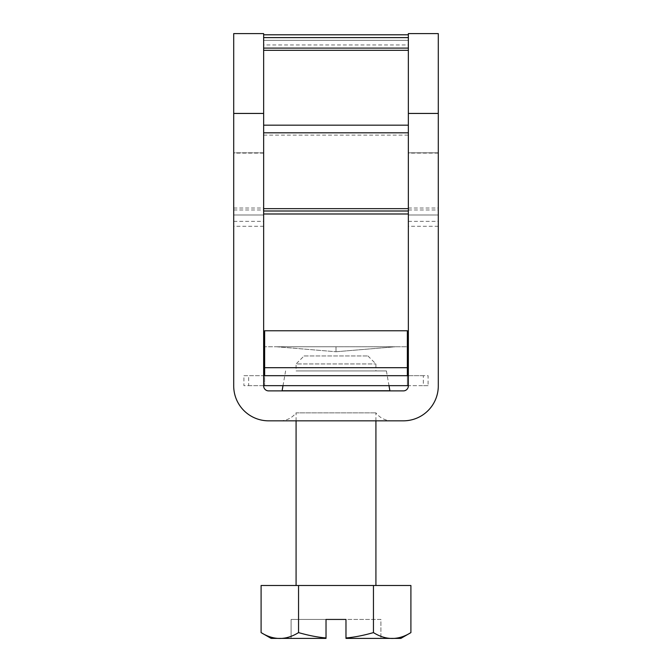 <?xml version="1.0" encoding="UTF-8"?>
<svg xmlns="http://www.w3.org/2000/svg" width="672" height="672" viewBox="0 0 672 672"><rect width="100%" height="100%" fill="white"/><g stroke="black" fill="none" stroke-linecap="round" stroke-linejoin="round"><path stroke-width="0.5" stroke-dasharray="3.36 2.52" d="M408.358 208.664L408.358 152.796L408.358 208.664M263.642 210.958L263.642 152.796L263.642 213.99L263.642 210.958L408.358 210.958M263.642 211L408.358 211M263.642 213.99L408.358 213.99M410.903 632.604C398.42 640.408 385.938 640.408 373.456 632.604C363.376 635.494 354.211 637.274 345.979 637.955L345.979 619.441L380.915 619.441L380.915 638.4L380.915 619.441L345.979 619.441L345.979 638.4L380.915 638.4L345.979 638.4L345.979 619.441L326.021 619.441L326.021 638.4L291.085 638.4L291.085 619.441L326.021 619.441L291.085 619.441L291.085 638.4L326.021 638.4L326.021 619.441L326.021 637.955C317.789 637.274 308.624 635.494 298.544 632.604C286.062 640.408 273.58 640.408 261.097 632.604M271.135 638.4L326.021 638.4M345.979 638.4L400.865 638.4M264.642 375.682L263.642 375.682L263.642 385.661L243.911 385.661L243.911 375.682L263.642 375.682L263.642 385.661L264.642 385.661L263.642 385.661L263.642 375.682L407.358 375.682L264.642 375.682L264.642 367.693L264.642 385.661L264.642 330.767L407.358 330.767L407.358 367.693L407.358 346.777L395.254 346.777L336 351.75L336 346.777L407.358 346.777L407.358 385.661L264.642 385.661L408.358 385.661L408.358 375.682L428.089 375.682L428.089 385.661L423.326 385.661L423.326 375.682L428.089 375.682M423.326 375.682L248.674 375.682L248.674 385.661L243.911 385.661M248.674 385.661L423.326 385.661M428.089 385.661L408.358 385.661L408.358 375.682L408.358 385.661L407.358 385.661L407.358 367.693L407.358 375.682L408.358 375.682L408.358 208.009L438.295 208.009L438.295 385.904A34.927 34.927 0 0 1 403.368 420.832L268.632 420.832A34.927 34.927 0 0 1 233.705 385.904L233.705 152.796L263.642 152.796L263.642 33.6L233.705 33.6L233.705 152.796L263.642 152.796L263.642 214.981L233.705 214.981L263.642 214.981L263.642 208.009L263.642 375.682M304.063 355.958L367.937 355.958L304.063 355.958L296.083 363.947L375.917 363.947L296.083 363.947L296.083 370.927L375.917 370.927L296.083 370.927M298.544 632.604L298.544 585.505L261.097 585.505M373.456 632.604L373.456 585.505L298.544 585.505M410.903 585.505L373.456 585.505M296.083 585.505L375.917 585.505L296.083 585.505M336 370.927L386.4 370.927L336 370.927M296.083 420.832L296.083 412.852L375.917 412.852L296.083 412.852C292.009 418.018 286.684 420.68 280.115 420.832L391.885 420.832L280.115 420.832M389.894 390.743L282.106 390.743M408.358 132.821L408.358 152.796L408.358 132.821M263.642 44.965L263.642 125.177L263.642 37.346L408.358 37.346L408.358 44.965L263.642 44.965L263.642 37.346L408.358 37.346L408.358 125.177L408.358 40.345L263.642 40.345L408.358 40.345L408.358 48.098L408.358 34.793L408.358 44.965M336 390.894L389.894 390.894L336 390.894M276.746 346.777L336 346.777L264.642 346.777L276.746 346.777L336 351.75L336 346.777L395.254 346.777L336 351.75L276.746 346.777M408.358 208.009L408.358 33.6L438.295 33.6L438.295 208.009M263.642 385.661L263.642 385.904A4.99 4.99 0 0 0 268.632 390.894L403.368 390.894A4.99 4.99 0 0 0 408.358 385.904L408.358 385.661M233.705 208.009L263.642 208.009M264.642 367.693L264.642 346.777L264.642 367.693L407.358 367.693M408.358 214.981L438.295 214.981L408.358 214.981M408.358 152.796L438.295 152.796L408.358 152.796M243.911 375.682L248.674 375.682M407.358 375.682L407.358 385.661L407.358 375.682L408.358 375.682M263.642 135.114L408.358 135.114M263.642 50.324L408.358 50.324M263.642 125.177L408.358 125.177M263.642 153.098L233.705 153.098M233.705 209.983L263.642 209.983M233.705 221.365L263.642 221.365M263.642 226.279L233.705 226.279M408.358 221.365L438.295 221.365M438.295 226.279L408.358 226.279M408.358 209.983L438.295 209.983M438.295 153.098L408.358 153.098M367.937 355.958L375.917 363.947L375.917 370.927M375.917 420.832L375.917 412.852C379.991 418.018 385.316 420.68 391.885 420.832M285.6 370.927L283.004 385.661M386.4 370.927L388.996 385.661"/><path stroke-width="1.01" d="M263.642 211L408.358 211M408.358 213.99L263.642 213.99M326.021 638.4L271.135 638.4L261.097 632.604C273.58 640.408 286.062 640.408 298.544 632.604C308.624 635.494 317.789 637.274 326.021 637.955L326.021 619.441L345.979 619.441L345.979 637.955C354.211 637.274 363.376 635.494 373.456 632.604C385.938 640.408 398.42 640.408 410.903 632.604L410.903 585.505L373.456 585.505L373.456 632.604M410.903 632.604L400.865 638.4L345.979 638.4M298.544 632.604L298.544 585.505L373.456 585.505M261.097 632.604L261.097 585.505L298.544 585.505M296.083 585.505L296.083 420.832M283.004 385.661L282.106 390.743L389.894 390.743L388.996 385.661M263.642 48.098L408.358 48.098M233.705 113.442L233.705 385.904A34.927 34.927 0 0 0 268.632 420.832L403.368 420.832A34.927 34.927 0 0 0 438.295 385.904L438.295 33.6L408.358 33.6L408.358 385.904A4.99 4.99 0 0 1 403.368 390.894L268.632 390.894A4.99 4.99 0 0 1 263.642 385.904L263.642 33.6L233.705 33.6L233.705 113.442L263.642 113.442M407.358 375.682L407.358 330.767L264.642 330.767L264.642 375.682M263.642 37.607L408.358 37.607M263.642 34.793L408.358 34.793M408.358 385.661L263.642 385.661M263.642 375.682L408.358 375.682M263.642 208.664L408.358 208.664M263.642 132.821L408.358 132.821M408.358 125.177L263.642 125.177M263.642 50.324L408.358 50.324M407.358 367.693L264.642 367.693M408.358 113.442L438.295 113.442M375.917 585.505L375.917 420.832"/></g></svg>
